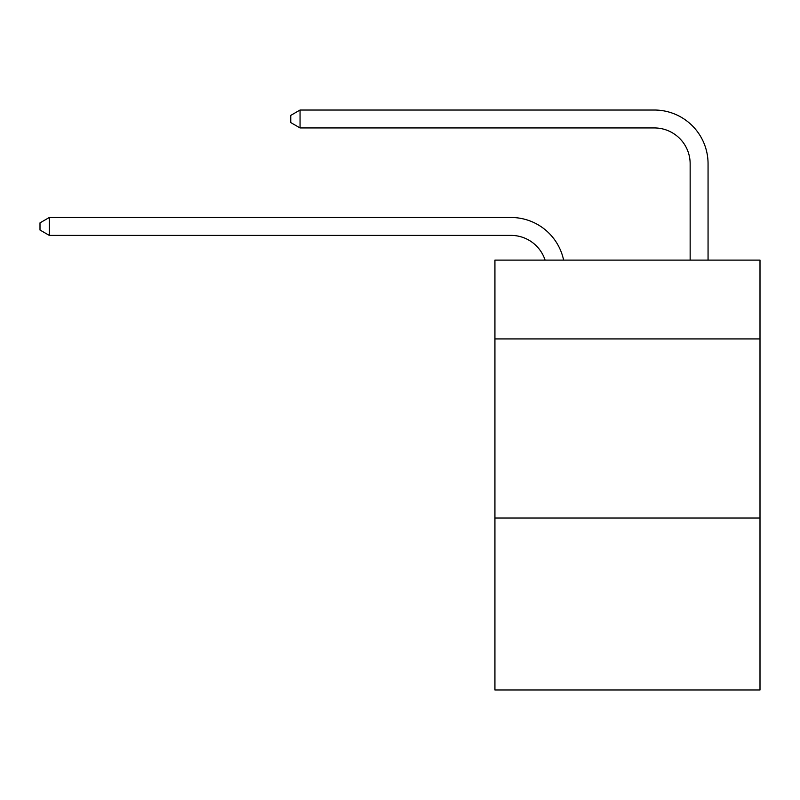 <?xml version="1.0" encoding="UTF-8"?>
<svg xmlns="http://www.w3.org/2000/svg" width="800" height="800" viewBox="0 0 800 800"><rect width="100%" height="100%" fill="white"/><g stroke="black" fill="none" stroke-linecap="round" stroke-linejoin="round"><path stroke-width="1.2" d="M760 338.93L760 260.12L494.93 260.12L494.93 338.93L760 338.93L760 689.97L494.93 689.97L494.93 338.93M760 518.03L494.93 518.03M511.04 235.4A35.82 35.82 0 0 1 545.1 260.12A35.82 35.82 0 0 0 511.04 235.4A35.82 35.82 0 0 1 545.1 260.12A35.82 35.82 0 0 0 511.04 235.4A35.82 35.82 0 0 1 545.1 260.12A35.82 35.82 0 0 0 511.04 235.4A35.82 35.82 0 0 1 545.1 260.12A35.82 35.82 0 0 0 511.04 235.4A35.82 35.82 0 0 1 545.1 260.12A35.82 35.82 0 0 0 511.04 235.4A35.82 35.82 0 0 1 545.1 260.12A35.82 35.82 0 0 0 511.04 235.4A35.82 35.82 0 0 1 545.1 260.12A35.82 35.82 0 0 0 511.04 235.4A35.82 35.82 0 0 1 545.1 260.12A35.82 35.82 0 0 0 511.04 235.4A35.82 35.82 0 0 1 545.1 260.12A35.82 35.82 0 0 0 511.04 235.4A35.82 35.82 0 0 1 545.1 260.12A35.82 35.82 0 0 0 511.04 235.4L49.31 235.4L40 230.03L40 222.87L49.31 217.49L511.04 217.49A53.73 53.73 0 0 1 563.62 260.12M690.15 260.12L690.15 163.76A35.82 35.82 0 0 0 654.33 127.94L300.06 127.94L290.75 122.57L290.75 115.4L300.06 110.03L654.33 110.03A53.73 53.73 0 0 1 708.06 163.76L708.06 260.12M49.31 235.4L49.31 217.49L511.04 217.49M690.15 163.76A35.82 35.82 0 0 0 654.33 127.94A35.82 35.82 0 0 1 690.15 163.76A35.82 35.82 0 0 0 654.33 127.94A35.82 35.82 0 0 1 690.15 163.76A35.82 35.82 0 0 0 654.33 127.94A35.82 35.82 0 0 1 690.15 163.76A35.82 35.82 0 0 0 654.33 127.94A35.82 35.82 0 0 1 690.15 163.76A35.82 35.82 0 0 0 654.33 127.94A35.82 35.82 0 0 1 690.15 163.76A35.82 35.82 0 0 0 654.33 127.94A35.82 35.82 0 0 1 690.15 163.76A35.82 35.82 0 0 0 654.33 127.94A35.82 35.82 0 0 1 690.15 163.76A35.82 35.82 0 0 0 654.33 127.94A35.82 35.82 0 0 1 690.15 163.76A35.82 35.82 0 0 0 654.33 127.94A35.82 35.82 0 0 1 690.15 163.76A35.82 35.82 0 0 0 654.33 127.94M300.06 127.94L300.06 110.03L654.33 110.03"/></g></svg>

